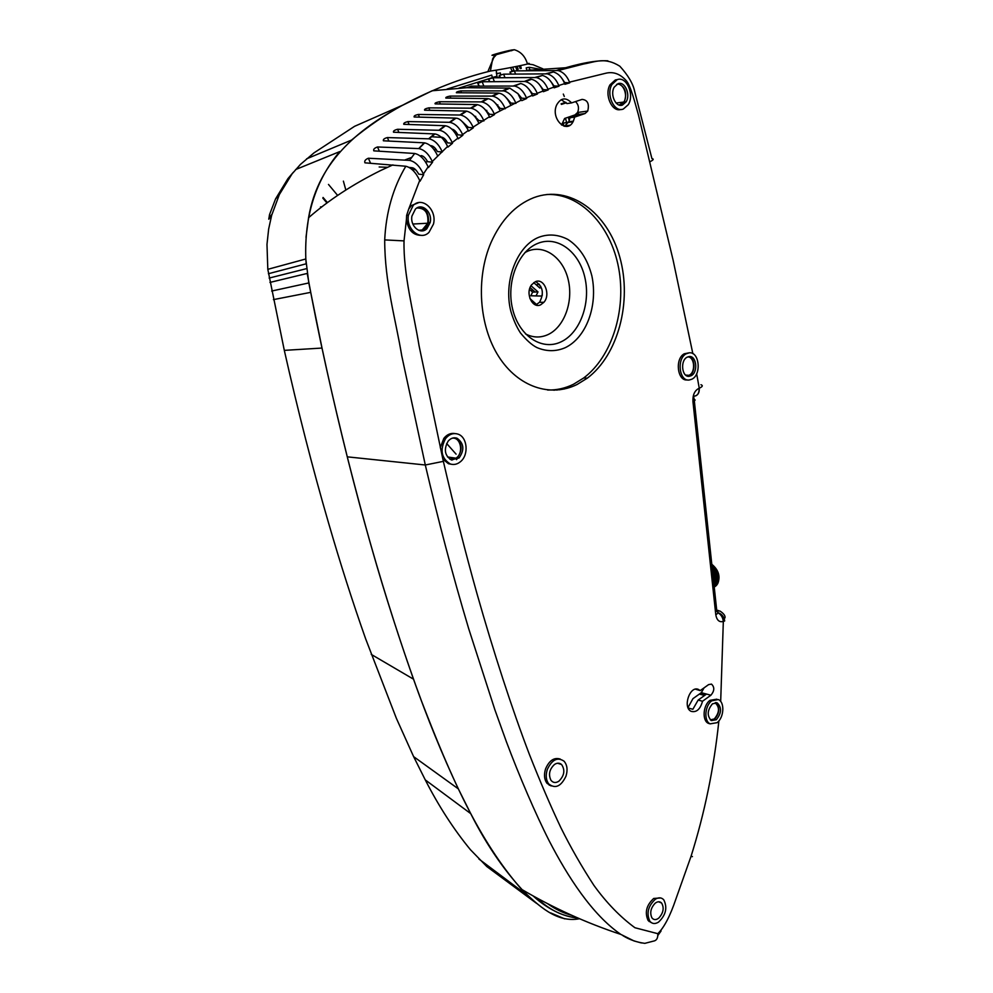 <?xml version="1.0" encoding="UTF-8"?>
<svg xmlns="http://www.w3.org/2000/svg" width="993" height="993" viewBox="0 0 993 993"><rect width="100%" height="100%" fill="white"/><g stroke="black" fill="none" stroke-linecap="round" stroke-linejoin="round"><path stroke-width="1.49" d="M713.744 582.506L718.659 579.962M718.634 580.222L713.744 582.407M713.719 582.183L718.771 579.912L718.721 578.944M718.721 579.217L713.644 581.501M718.833 579.267L713.644 581.588M713.607 581.24L718.845 578.894L718.721 577.901M718.733 578.199L713.533 580.52M718.858 578.224L713.545 580.607M713.508 580.235L718.845 577.852L718.634 576.834M718.671 577.144L713.421 579.49M713.396 579.18L718.758 576.784L718.473 575.754M718.795 577.169L713.433 579.564M713.073 576.188L717.939 573.582M718.051 573.929L713.073 576.139M713.024 575.754L718.076 573.52L717.554 572.502M717.691 572.874L712.937 574.972M712.9 574.562L717.703 572.44L717.107 571.447M717.852 572.824L712.949 574.997M713.197 577.343L718.237 574.662M718.324 575.009L713.185 577.293M713.148 576.933L718.373 574.599L718.2 573.904M718.535 576.077L713.309 578.41M713.272 578.075L718.609 575.692L718.473 574.997M718.671 576.089L713.322 578.472M714.228 567.028L712.167 567.673M714.066 566.842L712.142 567.537M714.948 567.897L714.451 566.941L712.192 567.922M714.774 567.661L712.279 568.753M712.266 568.641L714.91 567.487M715.618 568.815L715.159 567.797L712.304 569.051M713.47 566.233L712.055 566.643M713.309 566.084L712.031 566.469M714.19 566.643L712.068 566.842M716.785 570.789L712.639 572.191M716.611 570.441L712.639 572.167M712.775 573.371L717.269 571.372L716.958 570.714L712.689 572.601M715.432 568.542L712.403 569.87M712.391 569.796L715.581 568.393M716.238 569.771L715.804 568.728L712.428 570.218M716.04 569.473L712.515 571.025M712.515 570.975L716.201 569.349M716.76 570.342L716.412 569.697L712.564 571.397M713.843 583.35L718.51 580.942M718.46 581.178L713.83 583.251M713.806 583.052L718.733 580.272M713.917 584.12L718.287 581.873M718.237 582.084L713.905 584.021M713.893 583.847L718.56 581.228M713.992 584.803L718.001 582.754M717.927 582.941L713.979 584.716M713.967 584.567L718.311 582.146M714.054 585.398L717.629 583.574M714.041 585.2L717.765 583.512L714.054 585.311M714.116 585.907L717.194 584.343M717.12 584.467L714.104 585.82M714.091 585.733L717.616 583.797M714.153 586.317L716.685 585.038M716.611 585.125L714.141 586.23M714.141 586.18L717.169 584.529M714.19 586.627L716.673 585.187M714.215 586.838L715.457 586.218M714.203 586.776L716.102 585.771M714.823 586.677L715.494 586.267M711.919 565.451L712.626 565.154M713.433 565.861L711.969 565.811M711.795 564.272C718.498 569.821 720.508 576.188 717.84 583.375M529.505 289.385L532.608 292.153L530.821 295.777L541.396 296.051L542.364 295.107M539.422 284.271L536.232 284.792M531.814 291.433L532.012 289.41M499.243 77.032L496.463 77.615M493.633 77.752L496.922 76.324L496.289 70.143L496.438 73.668L500.373 72.923L500.646 74.661M556.08 389.591L556.986 390.1M554.094 390.261L554.777 389.74M559.419 389.045L559.754 389.815M446.664 443.511L456.085 454.136M323.073 197.47L327.454 202.634M328.484 184.437L337.62 195.398M514.362 49.724L496.388 54.652L492.627 58.947L490.405 71.049C505.35 68.976 537.573 62.298 527.32 63.552C525.16 56.34 520.841 51.735 514.362 49.724L511.507 50.06L511.668 50.742L511.507 50.06C503.736 51.537 487.476 56.142 493.161 55.26L494.911 54.963L492.627 58.947L490.405 71.049C461.385 78.099 432.166 89.457 402.761 105.134L354.575 126.322L314.049 152.835L300.445 164.416L292.066 173.874L279.356 194.554L271.648 215.357L268.644 229.122L266.98 244.402L267.812 269.326L305.819 258.974C304.292 216.027 315.613 180.229 339.755 151.594L295.629 169.555M564.024 389.07L563.428 388.102L564.024 389.07M447.036 89.072L491.734 75.083L492.342 77.677L458.816 88.141M577.876 917.991C562.746 916.44 549.03 909.762 536.741 897.957M531.032 69.944L529.79 69.907L529.195 67.301L539.41 69.1M563.304 94.074L564.285 96.458M570.032 116.615L570.305 117.646M569.237 120.674L568.331 117.199M547.726 903.767C555.298 909.228 563.341 913.088 571.894 915.36M293.357 172.248L287.933 178.628L275.545 198.948L269.537 214.612L268.78 219.23L271.648 215.357M402.761 105.134C385.21 114.667 368.13 126.322 351.522 140.087L306.601 158.83M542.873 68.815L533.055 64.719L527.73 63.962M492.292 77.479L496.922 76.324M565.464 118.179L566.482 122.052L565.501 118.167M567.413 125.59L567.586 126.235M527.407 70.342L529.79 69.907M526.786 70.354L526.216 67.847L529.195 67.301M558.674 912.977C549.588 908.893 541.111 903.233 533.216 896.021C541.098 903.233 549.588 908.893 558.674 912.977M478.924 859.019L528.077 895.922L536.58 903.382L486.818 866.554L470.483 849.76C453.838 829.552 438.757 806.254 425.265 779.89L413.622 756.629L396.344 718.262L365.66 638.871C352.652 602.043 340.301 563.453 328.596 523.1C312.671 468.411 297.912 410.829 284.308 350.368L267.812 269.326M528.09 895.934C506.393 873.84 487.265 846.396 470.707 813.615L458.344 788.876C442.332 754.916 427.387 718.349 413.498 679.175C378.78 580.893 348.295 470.521 322.017 348.059L308.811 282.943L305.807 258.974M268.408 273.72L306.142 263.815L305.819 258.974M564.682 918.848L550.619 912.89M530.076 287.585L534.966 291.93L532.596 292.128L537.995 291.905L536.108 295.753M540.763 286.269L539.882 288.069L533.737 282.62M530.982 285.723L537.995 291.905M537.474 305.347L529.939 298.583M520.233 65.675L521.151 68.219L520.195 68.579L519.227 65.886M517.154 66.308L518.197 69.237L516.732 69.684L515.615 66.618M512.711 67.189L513.952 70.491L511.978 71.037L510.625 67.586M527.593 70.329L569.101 67.512M499.355 77.491L499.566 76.275M570.367 121.531L573.333 121.183M321.893 206.842L320.503 206.929M409.079 167.407L412.008 167.705C414.168 167.891 416.402 170.039 418.736 174.135L423.688 174.756L420.014 181.26L419.691 180.49C415.93 172.372 411.301 167.618 405.814 166.241C393.054 187.751 386.029 212.303 384.701 239.909C384.663 282.806 395.822 319.647 401.768 355.904L425.302 464.997L443.362 461.36C454.347 508.85 465.58 553.027 477.037 593.864C493.546 652.066 511.954 708.729 529.207 753.923C539.956 781.255 550.532 805.882 560.933 827.802C570.789 847.6 581.786 866.79 593.913 885.384C606.5 902.798 620.178 916.911 634.937 927.735L657.8 933.681C664.156 927.487 670.176 915.98 675.848 899.174L690.991 856.475L692.444 856.599M452.51 143.29L447.88 147.113L447.595 146.43C444.057 139.032 439.862 134.874 434.971 133.943L393.513 132.218C393.029 131.101 394.382 130.133 397.56 129.276L439.551 130.294C444.591 131.275 448.824 135.371 452.225 142.607L452.51 143.29L447.545 142.855C445.82 139.454 443.759 137.518 441.364 137.084L441.103 137.046M447.595 146.43L432.265 161.499C428.864 154.138 424.433 149.844 418.972 148.59L377.526 146.976C374.435 148.031 373.194 149.322 373.802 150.849L414.64 153.481L409.563 160.382L368.366 158.235C365.35 159.476 364.208 161.015 364.94 162.827L405.814 166.241M441.997 151.308C438.745 144.246 434.45 140.087 429.137 138.834L387.369 137.568C384.279 138.387 382.95 139.467 383.397 140.795L424.259 142.831L418.748 148.565M531.565 79.266C536.568 80.656 540.415 84.579 543.121 91.008L537.201 93.305C534.47 86.85 530.56 82.953 525.458 81.587L531.565 79.266L530.399 79.13L524.316 81.463L482.151 81.774L477.794 83.325L479.197 85.82M513.505 85.919L520.692 83.499C525.707 84.877 529.592 88.799 532.335 95.278L526.427 97.798C523.646 91.294 519.699 87.384 514.597 86.043L471.414 86.143L466.809 87.694L509.819 88.129L517.998 93.714L521.102 100.181L517.998 93.714M535.128 77.404L542.439 75.431C547.441 76.846 551.252 80.743 553.895 87.136L547.975 89.221C545.318 82.816 541.433 78.919 536.344 77.541L492.888 77.789L488.519 79.204L489.822 81.438M545.939 73.705L553.312 71.955C558.289 73.395 562.075 77.28 564.669 83.623L558.761 85.51C556.13 79.142 552.294 75.257 547.217 73.854L503.637 74.165L499.256 75.456L500.46 77.442M692.853 353.669L673.117 260.178L638.487 115.114C635.21 103.57 630.828 86.242 626.558 81.016C620.402 74.003 613.525 71.409 605.941 73.197L569.523 82.146C566.953 75.84 563.143 71.968 558.078 70.54L514.374 70.888L509.98 72.055L511.11 73.817M521.102 100.181L494.253 113.922L494.526 114.592L489.723 117.397L489.462 116.715L473.065 127.141C469.999 120.339 465.866 116.305 460.665 115.039L418.314 114.468C415.086 115.151 413.709 115.995 414.143 117L455.315 118.105L449.407 122.313L407.887 121.593C404.71 122.387 403.344 123.293 403.779 124.311L444.827 125.701L438.968 130.232M641.354 942.94L634.043 940.954L620.886 934.425C592.051 914.69 567.524 876.248 549.253 840.947C535.364 813.602 518.892 775.111 506.455 741.895L494.911 709.871L468.684 628.656C452.088 573.06 438.385 520.655 425.302 464.997L347.277 456.842C357.12 495.706 367.062 532.273 377.067 566.544C389.405 608.56 406.36 660.544 421.417 700.81C450.549 776.389 478.44 840.028 521.511 889.294C538.715 906.001 556.862 923.142 579.589 918.736M661.065 931L657.825 935.505M657.8 933.681C658.024 938.087 656.621 940.557 653.593 941.103C656.621 940.557 658.024 938.087 657.8 933.681M720.682 701.468L723.326 621.481L724.691 620.948C724.021 616.703 721.725 613.897 717.802 612.532M690.991 856.475C704.608 813.317 713.905 768.11 718.882 720.856M556.75 70.379C579.279 63.341 596.321 60.163 607.902 60.821M571.583 102.9L582.047 99.399C587.571 99.921 589.47 103.806 587.732 111.055L585.1 113.512L574.699 117.087L573.358 121.121C567.065 135.122 550.06 118.639 556.763 104.749C560.983 97.674 565.923 97.066 571.583 102.9L566.978 103.582L561.169 99.685M564.483 126.297L568.753 121.742L570.081 117.72L574.699 117.087M700.946 384.701C703.156 385.52 702.597 386.687 699.258 388.226L696.652 373.765M573.358 121.121L563.192 123.12L563.838 126.061L569.808 125.267M563.192 123.12L572.998 121.804M269.947 282.422L307.222 273.435C318.765 337.061 331.885 394.631 347.277 456.842M496.388 54.652L494.899 54.963L495.122 55.893M487.824 71.719L494.899 54.963M578.187 918.128C563.081 916.589 549.39 909.936 537.126 898.168M558.885 781.193C555.72 783.204 553.064 782.881 550.929 780.237C548.248 774.49 549.439 769.227 554.504 764.461C557.147 762.761 559.506 762.773 561.579 764.511C565.278 770.071 564.384 775.645 558.885 781.193M565.998 776.154C561.02 786.493 555.261 789.087 548.695 783.911C545.976 780.113 545.517 775.322 547.292 769.501C552.009 759.571 557.607 756.803 564.074 761.209C567.214 764.958 567.859 769.935 565.998 776.154M551.14 785.96L546.969 783.291C544.251 779.493 543.792 774.701 545.567 768.892C549.241 760.439 554.144 757.163 560.275 759.074M384.701 239.909L404.027 240.889C403.282 274.018 413.498 311.765 419.046 345.676L442.866 459.176L448.464 463.719L451.281 464.252M549.228 785.227L549.886 785.128M658.781 918.091C656.038 920.151 653.754 920.089 651.929 917.88C649.645 912.877 650.713 907.987 655.157 903.233C657.627 901.359 659.774 901.272 661.574 902.985C664.354 907.863 663.423 912.902 658.781 918.091M655.43 899.161C658.731 897.213 661.512 897.424 663.758 899.807C667.656 907.639 665.918 915.074 658.52 922.137C655.045 924.222 652.165 923.937 649.856 921.268C646.257 913.312 648.106 905.939 655.43 899.161M651.321 922.646L648.144 920.523C644.544 912.567 646.393 905.206 653.704 898.454L660.73 897.957M649.124 921.541L649.943 921.367M724.977 617.931C725.461 615.896 723.835 613.612 720.086 611.092L716.785 610.856M694.318 400.824L716.847 611.477C718.411 612.445 718.063 613.513 715.779 614.679C716.76 620.215 719.28 622.487 723.326 621.481C722.842 617.336 721.005 614.431 717.815 612.743M695.683 395.872C698.302 394.668 699.494 392.111 699.258 388.226L699.134 388.263C699.271 393.302 697.458 395.946 693.685 396.195M409.563 160.382C415.062 161.524 419.654 166.067 423.378 174.011L423.688 174.756M466.834 127.327L473.338 127.824L468.609 131.101L468.336 130.418C463.793 122.251 459.672 118.179 455.998 118.192L455.315 118.105M468.336 130.418L462.601 134.576C459.474 127.7 455.291 123.628 450.052 122.375L449.407 122.313M462.601 134.576L462.875 135.259L457.91 134.849C455.948 131.287 453.9 129.375 451.778 129.127L451.691 129.115M456.221 134.725L457.91 134.849M442.543 137.419L431.036 136.724M462.875 135.259L458.183 138.809L457.91 138.126C454.372 130.716 450.214 126.595 445.435 125.776L444.827 125.701M434.45 133.881L428.666 138.784M442.282 152.003L437.33 151.532C435.579 148.069 433.482 146.12 431.049 145.673L430.85 145.648M437.516 155.628C434.04 148.255 429.746 144.01 424.632 142.88L424.259 142.831M432.265 161.499L432.563 162.219L427.611 161.685C425.426 157.825 423.266 155.802 421.094 155.603L421.032 155.603M425.6 162.07L427.611 161.685M432.563 162.219L428.442 167.569L428.144 166.836C424.483 159.079 420.014 154.623 414.726 153.493L414.64 153.481M444.864 141.428L446.9 141.589M455.7 133.881L457.488 134.018M418.723 202.609L411.474 205.526L408.744 208.989L406.634 215.369L406.447 219.292C407.986 230.004 412.964 235.353 421.367 235.353M343.392 181.136L345.825 189.973M320.813 207.053L320.59 207.847M540.031 85.361L543.196 89.618L548.235 89.891L543.37 91.691L543.121 91.008M525.458 81.587L524.316 81.463M528.859 89.134L532.422 93.702L537.449 93.987L532.596 95.961L532.335 95.278M517.75 93.416L521.66 98.183L526.687 98.481L521.834 100.641L521.573 99.97M515.665 102.713C512.835 96.16 508.863 92.225 503.736 90.909L460.715 90.909C457.55 91.48 456.11 92.101 456.395 92.746L497.989 93.069L491.945 96.11L450.04 96.098C446.887 96.718 445.485 97.376 445.82 98.071L487.24 98.58L481.208 101.894L439.402 101.745C435.89 102.502 434.475 103.235 435.157 103.905L476.541 104.575L470.533 108.175L428.827 107.852C425.476 108.585 424.073 109.367 424.619 110.198L465.891 111.079L459.933 114.965M510.824 105.084C507.249 97.773 503.29 93.801 498.958 93.181L497.989 93.069M504.94 108.076C502.048 101.472 498.039 97.513 492.888 96.222L491.945 96.11M505.201 108.758L500.199 108.436L495.532 103.26M486.831 110.409L485.738 110.347M500.124 110.657C496.562 103.371 492.565 99.387 488.146 98.692L487.24 98.58M494.253 113.922C491.312 107.244 487.253 103.272 482.089 101.994L481.208 101.894M489.462 116.715C486.136 109.664 482.101 105.655 477.372 104.675L476.541 104.575M483.628 120.265C480.624 113.525 476.528 109.528 471.34 108.262L470.533 108.175M483.901 120.947L478.911 120.587L473.462 115.089M478.862 123.293C475.821 116.529 471.749 112.494 466.648 111.166L465.891 111.079M468.361 127.439L462.49 121.804M473.065 127.141L473.338 127.824M466.573 126.893L468.162 127.005M494.526 114.592L489.524 114.257L484.447 108.895M515.926 103.396L510.911 103.086L506.629 98.108M537.201 93.305L537.449 93.987M526.427 97.798L526.687 98.481M547.975 89.221L548.235 89.891M569.771 82.816L564.719 82.568L562.286 78.919M569.523 82.146L569.771 82.829L564.918 84.293L564.669 83.623M497.841 104.91L496.86 104.861M551.165 81.947L553.97 85.907L559.009 86.18L554.144 87.806L553.895 87.136M558.761 85.51L559.009 86.18M617.41 79.577L615.35 79.937L610.025 84.802C604.054 94.807 612.11 112.619 621.01 109.429M533.675 197.706C515.342 204.98 501.117 219.949 490.976 242.615C475.61 278.226 479.123 326.014 498.709 356.561C518.272 387.208 550.631 397.622 577.094 384.477L587.322 378.159C618.118 355.06 632.28 301.76 619.831 257.286C607.741 212.688 569.523 184.115 533.675 197.706M700.189 690.607L698.464 689.44C689.837 685.22 682.365 707.686 691.202 711.36C696.503 712.651 700.276 709.287 702.523 701.244L710.901 695.224C714.513 690.892 714.712 687.181 711.485 684.103L708.605 684.611L700.189 690.607L695.51 689.179M454.856 433.556C450.661 432.874 446.974 434.487 443.821 438.397L440.271 447.694M716.822 699.184L710.007 700.326C703.032 705.154 701.964 720.695 708.394 723.351L710.231 723.885M688.943 352.85L684.239 353.793C674.644 358.821 677.437 381.511 687.392 379.909M413.237 205.377L408.396 215.233C405.889 229.333 420.486 241.225 428.988 232.35L433.469 224.095C437.218 210.057 422.447 196.13 413.237 205.377M450.214 463.942C453.875 465.121 457.351 464.327 460.615 461.571C469.006 454.744 467.418 437.119 458.071 434.164C453.391 432.675 449.221 434.152 445.572 438.596C439.7 449.767 441.252 458.22 450.214 463.942M547.565 390.013C556.539 390.249 565.191 388.337 573.507 384.254L583.723 377.961C611.986 356.735 626.583 309.99 618.614 267.825C610.794 225.672 580.483 192.977 546.733 194.491M426.866 228.713L430.168 222.556C432.762 212.328 422.037 202.398 415.409 209.089L411.921 216.102C409.972 226.354 420.61 235.192 426.866 228.713M689.216 380.009L691.786 379.239C701.691 374.882 699.469 351.46 689.216 352.825L686.064 353.856C676.469 358.895 679.262 381.61 689.216 380.009M457.003 438.223C453.702 437.168 450.735 438.161 448.104 441.215C443.623 449.357 444.69 455.576 451.281 459.883L459.064 457.972C464.687 449.891 463.992 443.312 457.003 438.223M565.005 347.798C586.205 337.881 598.158 305.77 591.878 275.93C587.583 259.235 579.589 247.071 567.909 239.45C558.24 234.485 548.657 233.715 539.174 237.128C517.216 245.37 503.128 281.317 510.836 311.243C513.331 319.659 516.521 326.871 520.419 332.878C526.414 340.165 531.9 345.055 536.865 347.55C546.349 351.596 555.72 351.683 565.005 347.798M421.119 230.873L425.091 228.812L428.38 222.668C429.175 213.917 426.109 208.729 419.195 207.115M689.216 356.537L686.982 357.257C679.969 360.856 681.943 377.452 689.216 376.31L691.14 375.726C698.315 372.487 696.639 355.519 689.216 356.537M451.865 460.057L457.314 457.748C462.937 449.68 462.241 443.114 455.253 438.025L454.459 437.789M418.711 230.326L422.224 229.954L427.772 223.226C428.678 212.974 425.066 207.897 416.899 207.996M687.702 376.186L689.316 375.639C695.758 372.747 695.361 357.716 688.782 356.586M449.841 459.188L455.948 458.207C463.93 453.429 460.963 436.97 452.299 438.174M525.52 333.921C532.931 337.732 540.353 337.98 547.801 334.691C564.049 327.367 573.457 302.145 568.331 280.187C563.453 258.118 544.772 244.129 527.991 251.068L524.987 252.507M686.548 375.714L689.204 375.193C695.932 372.201 694.554 356.301 687.59 356.946M540.713 304.777L543.903 302.294C551.053 294.462 543.99 277.444 535.264 281.751L531.565 284.817C524.962 293.121 532.372 309.108 540.713 304.777M535.761 304.988L539.509 302.294C544.276 293.369 542.972 286.468 535.624 281.615M567.487 388.201L567.177 386.922M426.345 229.147L427.598 225.945M623.319 109.031L628.221 104.749C634.788 94.931 626.571 75.89 617.224 79.639L611.899 84.504C605.78 94.757 614.344 112.917 623.319 109.031M456.532 459.66L457.847 457.81M570.081 117.72L580.483 114.158L574.984 114.915L577.616 112.47C579.254 108.175 578.547 104.55 575.506 101.584M574.984 114.915L564.595 118.477L561.554 125.031M561.479 104.402L566.308 102.788M564.185 389.033L563.937 387.953M689.229 376.31L689.676 375.652M622.487 105.047C615.933 107.852 609.727 94.571 614.22 87.148L618.056 83.673C624.82 80.93 630.828 94.683 626.099 101.869L622.487 105.047M620.575 105.332L624.237 102.142C627.34 92.721 625.255 86.577 617.969 83.697M619.111 105.059L623.765 102.068C628.445 95.539 623.107 82.233 616.616 84.393M688.161 707.984L692.866 709.287L698.153 700.065L706.532 694.07L701.306 692.692L704.087 687.839M702.523 701.244L698.153 700.065M705.775 694.604L700.661 693.151M687.988 707.587L692.94 698.662L701.306 692.692M710.33 719.875L714.302 718.957C719.565 712.564 719.838 707.177 715.121 702.783L715.121 702.783M711.162 720.471L714.55 719.23C719.726 712.974 720.148 707.426 715.792 702.585M712.49 703.801C707.215 710.206 706.83 715.804 711.348 720.57L716.301 719.726C721.601 713.148 721.911 707.55 717.231 702.907L712.49 703.801M717.02 722.693C724.096 717.666 724.94 701.852 718.224 699.556L711.77 700.797C704.794 705.626 703.714 721.191 710.144 723.847L717.02 722.693M571.968 115.945L572.924 116.752M577.963 114.505L578.509 112.346M561.057 103.868L565.824 102.279M466.809 87.694L432.129 90.773L401.793 105.668C363.413 126.657 318.554 158.185 308.562 217.74L305.993 237.339M477.496 120.438L478.887 120.525M475.734 116.38L474.617 116.318M322.837 198.128L326.97 202.982M555.956 908.955L548.521 904.176M292.066 173.874L287.933 178.628M279.356 194.554L275.545 198.948M271.945 214.314L268.818 218.299M269.128 278.077L306.614 268.631M425.265 779.89L470.707 813.615M413.622 756.629L458.344 788.876M371.245 654.399L413.498 679.175M284.308 350.368L322.017 348.059M273.41 299.625L310.635 292.364M271.66 291.048L308.811 282.943M397.56 129.276L398.826 132.243M368.366 158.235L370.488 163.075M387.369 137.568L388.784 140.869M377.526 146.976L379.264 150.998M482.151 81.774L483.69 85.696M471.414 86.143L472.023 87.682M492.888 77.789L494.253 81.302M503.637 74.165L504.841 77.305M515.429 73.668L514.374 70.888M418.314 114.468L419.344 116.951M407.887 121.593L409.029 124.311M558.078 70.54L583.648 63.999C595.204 62.062 604.725 56.7 619.855 66.233C628.209 75.431 633.137 83.822 634.651 91.406L651.929 158.632C654.114 158.967 653.456 159.997 649.956 161.722M442.866 459.176L443.362 461.36M715.779 614.679L692.928 401.408C695.336 400.551 695.745 399.869 694.169 399.36L693.561 396.244M692.928 401.408C692.68 394.742 694.74 390.361 699.134 388.263M457.91 138.126L452.225 142.607M428.144 166.836L423.378 174.011M379.165 166.985L387.493 167.296M411.586 169.145L415.434 169.567M419.691 180.49L408.744 208.989M406.447 219.292L404.027 240.889M434.003 149.558L436.361 149.757M508.776 88.005L502.706 90.797M450.04 96.098L450.797 97.984M428.827 107.852L429.758 110.124M460.715 90.909L461.397 92.61M537.846 243.359C518.048 251.043 505.909 282.434 512.661 309.245C519.116 336.18 542.041 351.001 560.908 341.915C579.887 333.214 590.86 303.622 584.939 277.804C579.316 251.887 557.557 235.267 537.846 243.359M580.483 114.158L585.1 113.512M710.901 695.224L706.532 694.07M439.402 101.745L440.247 103.806M521.251 68.405L520.555 65.612M478.787 85.832L477.794 83.325M488.519 79.204L489.4 81.451M500.025 77.466L499.256 75.456M509.98 72.055L510.663 73.83M622.934 935.667C629.5 939.726 636.798 942.283 644.817 943.35L653.58 941.091M620.886 934.425C586.292 922.956 553.163 907.912 521.511 889.294M557.569 763.232L561.579 764.511M548.695 783.911L546.969 783.291M658.446 901.768L661.574 902.985M649.856 921.268L648.144 920.523M718.845 610.72L716.698 610.087M455.998 118.192L450.028 122.4M445.435 125.776L439.551 130.294M429.137 138.834L434.971 133.943M418.972 148.59L424.632 142.88M414.726 153.493L411.648 157.415L404.821 159.997M414.751 169.729L415.719 169.84M536.344 77.541L542.439 75.431M520.692 83.499L514.647 86.019M509.856 88.104L503.774 90.884M492.913 96.197L498.958 93.181M482.101 101.981L488.146 98.692M477.372 104.675L471.34 108.262M466.648 111.166L460.64 115.051M553.312 71.955L547.217 73.854M408.396 215.233L406.621 215.369M445.572 438.596L443.821 438.397M587.322 378.159L583.723 377.961M686.064 353.856L684.239 353.793M428.38 222.668L430.168 222.556M457.314 457.748L459.064 457.972M689.316 375.639L691.14 375.726M412.852 224.033L427.772 223.226M447.483 456.941L455.948 458.207M685.629 375.081L688.943 375.317M543.903 302.294L539.509 302.294M611.899 84.504L610.025 84.802M577.616 112.47L587.732 111.055M624.237 102.142L626.099 101.869M616.07 103.011L623.765 102.068M697.173 689.105L698.464 689.44M699.308 694.119L704.658 695.41M716.152 702.61L717.231 702.907M710.144 723.847L708.394 723.351M308.562 217.74C328.708 200.127 352.701 184.4 380.555 170.56L392.918 164.875"/></g></svg>
